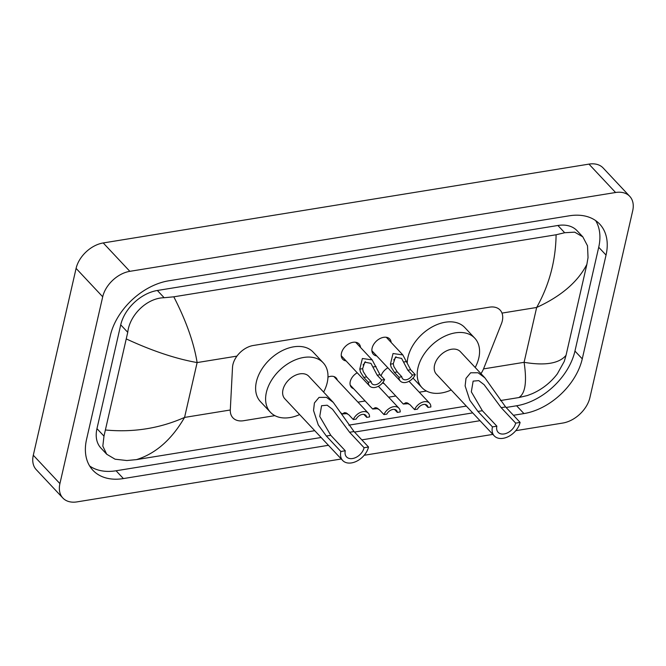 <?xml version="1.0" encoding="UTF-8"?>
<svg xmlns="http://www.w3.org/2000/svg" width="666" height="666" viewBox="0 0 666 666"><rect width="100%" height="100%" fill="white"/><g stroke="black" fill="none" stroke-linecap="round" stroke-linejoin="round"><path stroke-width="1" d="M353.588 388.678A10.523 7.085 -43.2 0 1 351.423 387.329A10.523 7.085 -43.2 0 1 350.249 381.576A10.523 7.085 -43.2 0 1 357.234 372.785M384.24 383.708A10.523 7.085 -43.2 0 1 382.584 382.825M346.12 360.939A11.189 7.534 -43.2 0 1 342.715 359.249A11.189 7.534 -43.2 0 1 341.467 353.122A11.189 7.534 -43.2 0 1 349.242 343.589A11.189 7.534 -43.2 0 1 359.041 343.939A11.189 7.534 -43.2 0 1 360.514 347.444M376.773 355.96A11.189 7.534 -43.2 0 1 373.368 354.27A11.189 7.534 -43.2 0 1 372.111 348.143A11.189 7.534 -43.2 0 1 379.895 338.611A11.189 7.534 -43.2 0 1 389.693 338.961A11.189 7.534 -43.2 0 1 391.158 342.466M480.952 373.618A19.73 13.278 136.8 0 0 483.599 368.723L501.415 323.751A19.73 13.278 136.8 0 0 502.314 320.862A19.73 13.278 136.8 0 0 500.108 310.065A19.73 13.278 136.8 0 0 489.468 307.168L253.263 345.496A19.73 13.278 136.8 0 0 232.509 367.391L230.303 409.823A19.73 13.278 136.8 0 0 232.909 417.823A19.73 13.278 136.8 0 0 243.548 420.721L274.867 415.634M357.95 402.156L365.126 400.99M388.603 397.177L395.779 396.012M419.247 392.207L426.456 391.034M381.094 375.865A10.523 7.085 -43.2 0 1 387.878 367.815M327.972 377.089A10.523 7.085 -43.2 0 1 336.122 377.913A10.523 7.085 -43.2 0 1 337.329 380.161M341.283 458.999L77.04 501.881A26.299 17.699 -43.2 0 1 62.854 498.018L36.239 469.638A26.299 17.699 -43.2 0 1 33.3 455.236L76.091 268.39A26.299 17.699 -43.2 0 1 103.23 242.948L588.96 164.119A26.299 17.699 -43.2 0 1 603.146 167.982L629.761 196.362A26.299 17.699 -43.2 0 1 632.7 210.764L589.909 397.61A26.299 17.699 -43.2 0 1 562.77 423.052L515.775 430.677M62.854 498.018A26.299 17.699 -43.2 0 1 59.915 483.616L102.706 296.778A26.299 17.699 -43.2 0 1 129.845 271.328L615.575 192.507A26.299 17.699 -43.2 0 1 629.761 196.362M492.873 434.398L364.194 455.278M513.419 415.284L523.926 413.578A56.552 38.062 136.8 0 0 582.267 358.866L606.043 255.07A56.552 38.062 136.8 0 0 599.716 224.109A56.552 38.062 136.8 0 0 569.222 215.809L168.689 280.811A56.552 38.062 136.8 0 0 110.348 335.514L86.572 439.31A56.552 38.062 136.8 0 0 92.899 470.271A56.552 38.062 136.8 0 0 123.393 478.579L328.446 445.296M361.829 439.876L480.028 420.696M506.102 407.475L516.608 405.769A56.552 38.062 136.8 0 0 574.949 351.065L598.717 247.261A56.552 38.062 136.8 0 0 595.645 220.588M89.652 465.992A56.552 38.062 136.8 0 0 116.075 470.77L321.12 437.495M354.512 432.076L472.71 412.895M566.033 355.328L564.26 361.422L557.3 373.909C550.607 382.625 542.274 389.202 532.284 393.656L527.397 395.529L518.814 397.569C525.291 393.648 527.056 381.893 524.092 362.321C545.146 365.859 559.124 363.528 566.033 355.328L586.871 264.36C577.88 281.868 561.147 296.237 536.663 307.467C549.242 285.023 555.719 260.789 556.102 234.765L564.685 232.725L574.691 232.159L582.825 236.855L577.047 230.694A35.506 23.901 136.8 0 0 557.9 225.483L157.359 290.484A35.506 23.901 136.8 0 0 120.729 324.833L96.961 428.638A35.506 23.901 136.8 0 0 100.932 448.076L106.71 454.237L102.822 446.128L103.979 436.122L127.747 332.317C129.545 315.326 146.62 298.01 164.152 297.727L173.801 296.811C186.114 320.779 193.889 342.699 197.128 362.57C175.866 358.808 152.356 350.974 126.582 339.061M518.814 397.569L500.416 400.557M466.325 406.094L348.834 425.158M314.743 430.694L136.513 459.615L126.865 460.531L115.093 459.207L106.71 454.237M556.102 234.765L173.801 296.811M582.825 236.855L587.512 245.812L588.036 257.617L586.871 264.36M105.744 430.02C133.55 432.584 159.823 428.388 184.565 417.424C171.703 439.568 155.686 453.629 136.513 459.615M412.379 375.075L407.817 370.204L401.606 358.416L395.413 357.184L393.265 363.703L393.881 366.583L397.261 371.919L401.823 376.79A6.577 4.429 136.8 0 0 402.68 378.788A6.577 4.429 136.8 0 0 412.379 375.075L415.234 374.608L410.672 369.747L402.83 354.911L386.288 337.271M415.234 374.608A9.865 6.635 136.8 0 1 408.067 381.751A9.865 6.635 136.8 0 1 400.283 381.035A9.865 6.635 136.8 0 1 398.976 377.247L394.405 372.386L391.108 367.033L390.426 364.169L393.032 353.529L402.83 354.911M398.976 377.247L401.823 376.79M393.698 359.94A6.577 4.429 136.8 0 0 396.012 356.776M381.735 380.045L377.172 375.183L370.954 363.386L364.768 362.154L362.62 368.681L363.228 371.561L366.616 376.898L371.178 381.76A6.577 4.429 136.8 0 0 372.036 383.766A6.577 4.429 136.8 0 0 381.735 380.045L384.582 379.587L380.02 374.717L372.177 359.89L355.644 342.249M384.582 379.587A9.865 6.635 136.8 0 1 377.422 386.721A9.865 6.635 136.8 0 1 369.638 386.014A9.865 6.635 136.8 0 1 368.323 382.226L363.761 377.356L360.464 372.011L359.773 369.139L362.379 358.499L372.177 359.89M368.323 382.226L371.178 381.76M363.045 364.91A6.577 4.429 136.8 0 0 365.359 361.755M406.934 402.822L407.883 403.163M408.741 403.654L403.305 404.046L405.985 402.672L410.031 404.745L414.593 409.615A9.865 6.635 136.8 0 1 421.761 402.472A9.865 6.635 136.8 0 1 429.545 403.18L409.016 381.293M425.199 404.453L428.005 407.434L430.852 406.976A9.865 6.635 136.8 0 0 429.545 403.18M428.005 407.434A6.577 4.429 136.8 0 0 427.147 405.436A6.577 4.429 136.8 0 0 417.449 409.149L414.593 409.615M376.282 407.792L377.239 408.141M378.097 408.624L372.66 409.016L375.333 407.65L379.379 409.723L383.949 414.585A9.865 6.635 136.8 0 1 391.108 407.442A9.865 6.635 136.8 0 1 398.892 408.158L378.371 386.272M394.555 409.423L397.352 412.412L400.208 411.946A9.865 6.635 136.8 0 0 398.892 408.158M397.352 412.412A6.577 4.429 136.8 0 0 396.495 410.406A6.577 4.429 136.8 0 0 386.796 414.119L383.949 414.585M345.629 412.77L346.586 413.111M347.444 413.594L342.008 413.994L344.688 412.62L348.734 414.693L353.296 419.555A9.865 6.635 136.8 0 1 360.456 412.421A9.865 6.635 136.8 0 1 368.248 413.128L333.957 376.565M363.902 414.394L366.708 417.382L369.555 416.916A9.865 6.635 136.8 0 0 368.248 413.128M366.708 417.382A6.577 4.429 136.8 0 0 365.85 415.384A6.577 4.429 136.8 0 0 356.152 419.097L353.296 419.555M520.096 422.402L515.675 423.126A11.18 7.526 -43.2 0 1 507.9 432.65A11.18 7.526 -43.2 0 1 498.11 432.292A11.18 7.526 -43.2 0 1 496.861 426.173L492.44 426.898L477.938 411.43L469.838 400.291L465.126 385.93L466 378.363L470.629 372.793L478.055 372.76L484.873 377.805L505.602 406.943L520.096 422.402A16.442 11.064 -43.2 0 1 508.674 436.413A16.442 11.064 -43.2 0 1 494.272 435.897A16.442 11.064 -43.2 0 1 492.44 426.898M515.675 423.126L501.173 407.667L484.107 384.682L478.762 380.619L473.135 381.127L471.328 391.833L482.367 410.714L496.861 426.173M484.873 377.805L460.373 351.673A16.442 11.064 136.8 0 0 445.979 351.157A16.442 11.064 136.8 0 0 434.548 365.159A16.442 11.064 136.8 0 0 436.388 374.167L494.272 435.897M451.223 389.976A36.164 24.342 -43.2 0 1 422.003 387.654A36.164 24.342 -43.2 0 1 417.957 367.857A36.164 24.342 -43.2 0 1 443.098 337.046A36.164 24.342 -43.2 0 1 474.766 338.178A36.164 24.342 -43.2 0 1 478.812 357.983A36.164 24.342 -43.2 0 1 475.199 367.49M407.217 362.953A36.164 24.342 -43.2 0 1 407.975 357.209A36.164 24.342 -43.2 0 1 433.116 326.407A36.164 24.342 -43.2 0 1 464.785 327.539L474.766 338.178M368.514 447.003L364.086 447.727A11.18 7.526 -43.2 0 1 356.318 457.242A11.18 7.526 -43.2 0 1 346.528 456.893A11.18 7.526 -43.2 0 1 345.279 450.774L340.85 451.498L326.357 436.03L318.256 424.891L313.544 410.531L314.41 402.963L319.047 397.394L326.473 397.361L333.291 402.406L354.012 431.543L368.514 447.003A16.442 11.064 -43.2 0 1 357.084 461.005A16.442 11.064 -43.2 0 1 342.69 460.497A16.442 11.064 -43.2 0 1 340.85 451.498M364.086 447.727L349.592 432.259L332.525 409.274L327.173 405.219L321.553 405.727L319.747 416.433L330.777 435.314L345.279 450.774M333.291 402.406L308.791 376.273A16.442 11.064 136.8 0 0 294.397 375.757A16.442 11.064 136.8 0 0 282.967 389.76A16.442 11.064 136.8 0 0 284.807 398.759L342.69 460.497M299.633 414.577A36.164 24.342 -43.2 0 1 270.413 412.254A36.164 24.342 -43.2 0 1 266.367 392.457A36.164 24.342 -43.2 0 1 291.508 361.646A36.164 24.342 -43.2 0 1 323.176 362.779A36.164 24.342 -43.2 0 1 327.222 382.584A36.164 24.342 -43.2 0 1 323.618 392.091M270.413 412.254L260.431 401.615A36.164 24.342 -43.2 0 1 256.385 381.809A36.164 24.342 -43.2 0 1 281.527 351.007A36.164 24.342 -43.2 0 1 313.195 352.139L323.176 362.779M483.524 368.906L524.092 362.321L536.663 307.467L501.998 313.095M230.294 409.998L184.565 417.424L197.128 362.57L236.954 356.11M129.845 271.328L103.23 242.948M102.706 296.778L76.091 268.39M59.915 483.616L33.3 455.236M615.575 192.507L588.96 164.119M598.717 247.261L606.043 255.07M574.949 351.065L582.267 358.866M516.608 405.769L523.926 413.578M116.075 470.77L123.393 478.579M96.961 428.638L103.979 436.122M120.729 324.833L127.747 332.317M157.359 290.484L164.152 297.727M557.9 225.483L564.685 232.725M390.426 364.169L393.265 363.703M403.871 361.988L406.718 361.521M407.817 370.204L410.672 369.747M394.405 372.386L397.261 371.919M359.773 369.139L362.62 368.681M373.218 366.958L376.065 366.5M377.172 375.183L380.02 374.717M363.761 377.356L366.616 376.898M482.367 410.714L477.938 411.43M505.602 406.943L501.173 407.667M330.777 435.314L326.357 436.03M354.012 431.543L349.592 432.259M400.283 381.035L371.903 350.766M369.638 386.014L341.25 355.744M403.305 404.046L382.967 382.351M372.66 409.016L350.216 385.09M342.008 413.994L340.867 412.77M422.003 387.654L413.028 378.088"/></g></svg>
